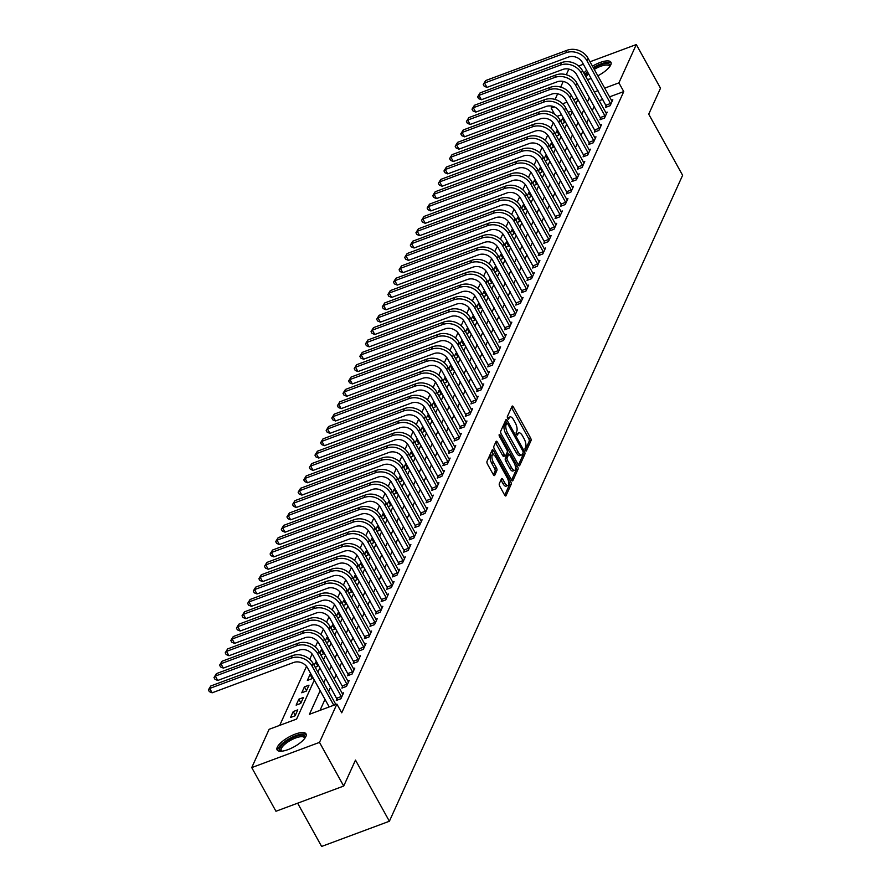 <?xml version="1.0" encoding="UTF-8"?>
<svg xmlns="http://www.w3.org/2000/svg" width="891" height="891" viewBox="0 0 891 891"><rect width="100%" height="100%" fill="white"/><g stroke="black" fill="none" stroke-linecap="round" stroke-linejoin="round"><path stroke-width="1.34" d="M525.389 450.367A1.459 0.568 69.6 0 0 526.202 451.046A1.459 0.568 69.6 0 0 526.358 450.891L531.036 440.577A2.083 0.802 69.6 0 0 530.535 437.893L513.428 407.031A2.083 0.802 69.6 0 0 512.258 406.051A2.083 0.802 69.6 0 0 512.035 406.285L507.358 416.598A1.459 0.568 69.6 0 0 507.714 418.48A1.459 0.568 69.6 0 0 508.527 419.16A1.459 0.568 69.6 0 0 508.683 418.993L509.284 417.667A6.66 2.584 69.6 0 1 510.008 416.91A6.66 2.584 69.6 0 1 513.739 420.04L515.165 422.612A6.66 2.584 69.6 0 1 516.802 431.211L516.19 432.536A1.459 0.568 69.6 0 0 516.546 434.418A1.459 0.568 69.6 0 0 517.359 435.109A1.459 0.568 69.6 0 0 517.526 434.942L518.128 433.605A6.66 2.584 69.6 0 1 518.852 432.859A6.66 2.584 69.6 0 1 522.583 435.989L524.008 438.561A6.66 2.584 69.6 0 1 525.634 447.148L525.033 448.485A1.459 0.568 69.6 0 0 525.389 450.367M277.279 747.204A16.528 5.535 151 0 1 291.981 735.476A16.528 5.535 151 0 1 306.025 733.872A16.528 5.535 151 0 1 305.847 736.579A16.528 5.535 151 0 1 291.145 748.306A16.528 5.535 151 0 1 277.112 749.91A16.528 5.535 151 0 1 277.279 747.204M583.828 73.095A16.528 5.535 151 0 1 586.701 70.255M592.448 66.179A16.528 5.535 151 0 1 610.936 62.236A16.528 5.535 151 0 1 610.758 64.932A16.528 5.535 151 0 1 597.794 75.824M499.305 483.646A2.083 0.802 69.6 0 0 499.806 486.33L504.607 494.995A2.083 0.802 69.6 0 0 505.776 495.975A2.083 0.802 69.6 0 0 505.999 495.73L511.2 484.292A2.083 0.802 69.6 0 0 510.688 481.597L493.581 450.735A2.083 0.802 69.6 0 0 492.411 449.766A2.083 0.802 69.6 0 0 492.188 450L486.987 461.449A2.083 0.802 69.6 0 0 487.5 464.133L493.302 474.591A2.083 0.802 69.6 0 0 494.46 475.571A2.083 0.802 69.6 0 0 494.694 475.337L496.911 470.437A2.083 0.802 69.6 0 0 496.41 467.753L493.525 462.563A5.569 2.161 69.6 0 1 492.768 454.755A5.569 2.161 69.6 0 1 495.886 457.373L507.146 477.687A5.569 2.161 69.6 0 1 507.915 485.495A5.569 2.161 69.6 0 1 504.796 482.877L502.914 479.492A2.083 0.802 69.6 0 0 501.744 478.512A2.083 0.802 69.6 0 0 501.522 478.745L499.305 483.646M590.009 61.769L636.297 44.55L660.509 88.22L648.726 114.159L682.617 175.304L389.378 821.246L355.487 760.101L343.703 786.051L319.501 742.381L251.741 767.597L269.138 729.295L296.603 719.07L314.3 680.089M636.297 44.55L618.911 82.852L604.644 88.164M320.159 690.648L309.422 714.304L336.887 704.079L341.732 712.811L623.756 91.584L618.911 82.852M336.887 704.079L319.501 742.381M518.306 464.812A2.083 0.802 69.6 0 0 519.475 465.793A2.083 0.802 69.6 0 0 519.698 465.559L524.899 454.109A2.083 0.802 69.6 0 0 524.387 451.425L507.28 420.563A2.083 0.802 69.6 0 0 506.11 419.583A2.083 0.802 69.6 0 0 505.888 419.817L500.686 431.266A2.083 0.802 69.6 0 0 501.199 433.95L518.306 464.812M518.05 469.201L512.848 480.65A2.083 0.802 69.6 0 1 512.626 480.884A2.083 0.802 69.6 0 1 511.456 479.904L494.349 449.042A2.083 0.802 69.6 0 1 493.837 446.358L496.064 441.457A2.083 0.802 69.6 0 1 496.287 441.223A2.083 0.802 69.6 0 1 497.456 442.203L504.395 454.722A2.083 0.802 69.6 0 0 505.565 455.702A2.083 0.802 69.6 0 0 505.787 455.468L507.257 452.216A2.083 0.802 69.6 0 0 506.756 449.532L499.528 436.501A1.459 0.568 69.6 0 1 499.328 434.452A1.459 0.568 69.6 0 1 500.141 435.142L517.537 466.516A2.083 0.802 69.6 0 1 518.05 469.201L516.212 469.88L511.579 480.104M591.29 78.542A16.528 5.535 151 0 1 587.358 79.477M623.756 91.584L609.477 96.896M602.839 99.369L599.153 100.739M594.23 106.33L592.237 110.729M588.628 118.681L586.623 123.092M583.015 131.033L581.01 135.443M577.401 143.395L575.408 147.795M571.799 155.747L569.795 160.157M566.186 168.098L564.192 172.509M560.584 180.461L558.579 184.86M554.97 192.812L552.966 197.223M549.357 205.164L547.364 209.574M543.755 217.527L541.75 221.937M538.142 229.878L536.137 234.288M532.54 242.229L530.535 246.64M526.926 254.592L524.922 259.003M521.313 266.944L519.319 271.354M515.711 279.306L513.706 283.706M510.098 291.658L508.093 296.068M504.484 304.009L502.491 308.42M498.882 316.372L496.877 320.771M493.269 328.723L491.275 333.134M487.667 341.075L485.662 345.485M482.053 353.437L480.049 357.837M476.44 365.789L474.446 370.199M470.838 378.14L468.833 382.551M465.225 390.503L463.22 394.902M459.611 402.855L457.618 407.265M454.009 415.206L452.004 419.616M448.396 427.569L446.402 431.968M442.794 439.92L440.789 444.331M437.18 452.272L435.176 456.682M431.567 464.634L429.573 469.045M425.965 476.986L423.96 481.396M420.352 489.337L418.347 493.748M414.738 501.7L412.745 506.11M409.136 514.051L407.131 518.462M403.523 526.414L401.529 530.813M397.921 538.765L395.916 543.176M392.307 551.117L390.303 555.527M386.694 563.48L384.7 567.879M381.092 575.831L379.087 580.241M375.479 588.183L373.474 592.593M369.865 600.545L367.872 604.944M364.263 612.897L362.258 617.307M358.65 625.248L356.656 629.659M353.048 637.611L351.043 642.01M347.434 649.962L345.43 654.373M341.821 662.314L339.827 666.724M336.219 674.676L334.214 679.076M330.606 687.028L328.601 691.438M324.992 699.379L320.014 710.361M606.27 105.784L605.546 107.399L610.123 105.695L612.808 99.759L611.371 100.304M600.668 118.135L599.933 119.75L604.51 118.046L607.205 112.121L605.757 112.656M595.054 130.498L594.319 132.113L598.897 130.409L601.592 124.473L600.144 125.007M589.452 142.85L588.717 144.465L593.295 142.76L595.99 136.835L594.542 137.37M583.839 155.212L583.104 156.816L587.681 155.112L590.377 149.187L588.929 149.721M578.226 167.564L577.502 169.179L582.079 167.475L584.763 161.538L583.327 162.084M572.623 179.915L571.888 181.53L576.466 179.826L579.161 173.901L577.713 174.436M567.01 192.278L566.275 193.882L570.853 192.178L573.548 186.252L572.1 186.787M561.397 204.629L560.673 206.244L565.25 204.54L567.935 198.604L566.498 199.15M555.795 216.981L555.06 218.596L559.637 216.892L562.332 210.967L560.885 211.501M550.181 229.343L549.446 230.947L554.035 229.243L556.719 223.318L555.271 223.853M544.579 241.695L543.844 243.31L548.422 241.606L551.117 235.669L549.669 236.215M538.966 254.046L538.231 255.661L542.808 253.957L545.504 248.032L544.056 248.567M533.353 266.409L532.629 268.013L537.206 266.32L539.89 260.384L538.454 260.918M527.75 278.76L527.015 280.375L531.593 278.671L534.288 272.735L532.84 273.281M522.137 291.112L521.402 292.727L525.98 291.023L528.675 285.098L527.227 285.632M516.524 303.475L515.8 305.09L520.377 303.385L523.073 297.449L521.625 297.984M510.922 315.826L510.187 317.441L514.764 315.737L517.459 309.801L516.012 310.346M505.308 328.178L504.573 329.793L509.162 328.088L511.846 322.163L510.398 322.698M499.706 340.54L498.971 342.155L503.549 340.451L506.244 334.515L504.796 335.049M494.093 352.892L493.358 354.507L497.935 352.803L500.631 346.866L499.183 347.412M488.48 365.243L487.756 366.858L492.333 365.154L495.017 359.229L493.581 359.764M482.877 377.606L482.142 379.221L486.72 377.517L489.415 371.58L487.967 372.115M477.264 389.957L476.529 391.572L481.107 389.868L483.802 383.943L482.354 384.478M471.651 402.32L470.927 403.924L475.504 402.22L478.2 396.295L476.752 396.829M466.049 414.671L465.314 416.286L469.891 414.582L472.586 408.646L471.139 409.192M460.435 427.023L459.7 428.638L464.289 426.934L466.973 421.009L465.525 421.543M454.833 439.386L454.098 440.989L458.676 439.285L461.371 433.36L459.923 433.895M449.22 451.737L448.485 453.352L453.062 451.648L455.758 445.712L454.31 446.257M443.607 464.088L442.883 465.703L447.46 463.999L450.144 458.074L448.708 458.609M438.004 476.451L437.269 478.055L441.847 476.351L444.542 470.426L443.094 470.96M432.391 488.803L431.656 490.418L436.234 488.714L438.929 482.777L437.481 483.323M426.778 501.154L426.054 502.769L430.631 501.065L433.327 495.14L431.879 495.674M421.176 513.517L420.441 515.121L425.018 513.428L427.713 507.491L426.266 508.026M415.562 525.868L414.838 527.483L419.416 525.779L422.1 519.843L420.652 520.389M409.96 538.22L409.225 539.835L413.803 538.131L416.498 532.205L415.05 532.74M404.347 550.582L403.612 552.197L408.189 550.493L410.885 544.557L409.437 545.092M398.734 562.934L398.01 564.549L402.587 562.845L405.271 556.908L403.835 557.454M393.131 575.285L392.396 576.9L396.974 575.196L399.669 569.271L398.221 569.806M387.518 587.648L386.783 589.263L391.361 587.559L394.056 581.623L392.608 582.157M381.916 599.999L381.181 601.614L385.758 599.91L388.454 593.985L387.006 594.52M376.303 612.362L375.568 613.966L380.145 612.262L382.84 606.337L381.393 606.871M370.689 624.714L369.965 626.328L374.543 624.624L377.227 618.688L375.79 619.234M365.087 637.065L364.352 638.68L368.93 636.976L371.625 631.051L370.177 631.585M359.474 649.428L358.739 651.031L363.316 649.327L366.012 643.402L364.564 643.937M353.861 661.779L353.137 663.394L357.714 661.69L360.398 655.754L358.962 656.299M348.258 674.131L347.523 675.746L352.101 674.042L354.796 668.116L353.348 668.651M342.645 686.493L341.91 688.097L346.488 686.393L349.183 680.468L347.735 681.002M337.043 698.845L336.308 700.46L340.885 698.756L343.581 692.819L342.133 693.365M553.311 122.713L550.894 128.037M547.698 135.064L545.281 140.399M542.096 147.427L539.679 152.751M536.482 159.779L534.065 165.102M530.88 172.141L528.463 177.465M525.267 184.493L522.85 189.816M519.653 196.844L517.237 202.168M514.051 209.207L511.634 214.531M508.438 221.558L506.021 226.882M502.825 233.91L500.408 239.234M497.223 246.272L494.806 251.596M491.609 258.624L489.192 263.948M486.007 270.975L483.59 276.299M480.394 283.338L477.977 288.662M474.78 295.689L472.364 301.013M469.178 308.041L466.761 313.365M463.565 320.404L461.148 325.727M457.952 332.755L455.535 338.079M452.35 345.107L449.933 350.43M446.736 357.469L444.319 362.793M441.134 369.821L438.717 375.144M435.521 382.172L433.104 387.507M429.908 394.535L427.491 399.859M424.305 406.886L421.889 412.21M418.692 419.249L416.275 424.573M413.079 431.6L410.662 436.924M407.477 443.952L405.06 449.276M401.863 456.315L399.446 461.638M396.261 468.666L393.844 473.99M390.648 481.017L388.231 486.341M385.035 493.38L382.618 498.704M379.432 505.732L377.016 511.055M373.819 518.083L371.402 523.407M368.206 530.446L365.789 535.769M362.604 542.797L360.187 548.121M356.99 555.149L354.573 560.472M351.388 567.511L348.971 572.835M345.775 579.863L343.358 585.187M340.162 592.214L337.745 597.538M334.559 604.577L332.143 609.901M328.946 616.928L326.529 622.252M323.344 629.291L320.916 634.615M317.731 641.643L315.314 646.966M312.117 653.994L309.7 659.318M306.515 666.357L279.729 725.352M571.855 110.896L568.168 112.266M561.519 114.739L557.209 116.342M563.413 118.147L562.455 118.503L560.974 121.766M561.998 123.604L564.337 122.724L565.061 121.131M557.799 130.498L556.842 130.854L555.36 134.118M556.385 135.955L558.735 135.087L559.459 133.483M552.197 142.85L551.239 143.217L549.758 146.469M550.772 148.307L553.122 147.438L553.846 145.834M546.584 155.212L545.626 155.569L544.145 158.832M545.169 160.67L547.508 159.79L548.243 158.197M540.971 167.564L540.013 167.92L538.532 171.183M539.556 173.021L541.906 172.152L542.63 170.549M535.368 179.926L534.411 180.283L532.929 183.535M533.943 185.373L536.293 184.504L537.017 182.9M529.755 192.278L528.797 192.634L527.316 195.897M528.341 197.735L530.68 196.855L531.415 195.263M524.153 204.629L523.195 204.986L521.714 208.249M522.727 210.087L525.077 209.218L525.801 207.614M518.54 216.992L517.582 217.348L516.101 220.6M517.125 222.449L519.464 221.569L520.188 219.966M512.926 229.343L511.969 229.7L510.487 232.963M511.512 234.801L513.862 233.932L514.586 232.328M507.324 241.695L506.366 242.051L504.885 245.315M505.899 247.152L508.249 246.284L508.973 244.68M501.711 254.058L500.753 254.414L499.272 257.666M500.296 259.515L502.635 258.635L503.37 257.042M496.098 266.409L495.14 266.765L493.659 270.029M494.683 271.866L497.033 270.998L497.757 269.394M490.495 278.76L489.538 279.117L488.056 282.38M489.07 284.218L491.42 283.349L492.144 281.745M484.882 291.123L483.924 291.48L482.443 294.732M483.468 296.58L485.807 295.701L486.542 294.108M479.28 303.475L478.322 303.831L476.841 307.094M477.854 308.932L480.204 308.063L480.928 306.459M473.667 315.826L472.709 316.182L471.228 319.446M472.252 321.283L474.591 320.415L475.315 318.811M468.053 328.189L467.096 328.545L465.614 331.808M466.639 333.646L468.989 332.766L469.713 331.174M462.451 340.54L461.493 340.897L460.012 344.16M461.026 345.998L463.376 345.129L464.1 343.525M456.838 352.892L455.88 353.248L454.399 356.511M455.424 358.349L457.762 357.48L458.497 355.877M451.225 365.254L450.267 365.611L448.797 368.874M449.81 370.712L452.16 369.832L452.884 368.239M445.623 377.606L444.665 377.962L443.183 381.225M444.197 383.063L446.547 382.194L447.271 380.591M440.009 389.957L439.051 390.325L437.57 393.577M438.595 395.415L440.934 394.546L441.669 392.942M434.407 402.32L433.449 402.676L431.968 405.94M432.981 407.777L435.331 406.897L436.055 405.305M428.794 414.671L427.836 415.028L426.355 418.291M427.379 420.129L429.718 419.26L430.442 417.656M423.18 427.034L422.223 427.39L420.741 430.643M421.766 432.491L424.116 431.612L424.84 430.008M417.578 439.386L416.62 439.742L415.139 443.005M416.153 444.843L418.503 443.963L419.227 442.37M411.965 451.737L411.007 452.093L409.526 455.357M410.551 457.194L412.889 456.326L413.624 454.722M406.363 464.1L405.394 464.456L403.924 467.708M404.937 469.557L407.287 468.677L408.011 467.073M400.75 476.451L399.792 476.808L398.31 480.071M399.324 481.908L401.674 481.04L402.398 479.436M395.136 488.803L394.178 489.159L392.697 492.422M393.722 494.26L396.072 493.391L396.796 491.787M389.534 501.165L388.576 501.522L387.095 504.774M388.108 506.623L390.458 505.743L391.182 504.15M383.921 513.517L382.963 513.873L381.482 517.136M382.506 518.974L384.845 518.105L385.58 516.502M378.307 525.868L377.35 526.225L375.868 529.488M376.893 531.326L379.243 530.457L379.967 528.853M372.705 538.231L371.747 538.587L370.266 541.839M371.28 543.688L373.63 542.808L374.354 541.216M367.092 550.582L366.134 550.939L364.653 554.202M365.678 556.04L368.016 555.171L368.751 553.567M361.49 562.934L360.521 563.29L359.051 566.553M360.064 568.391L362.414 567.522L363.138 565.919M355.877 575.296L354.919 575.653L353.437 578.916M354.451 580.754L356.801 579.874L357.525 578.281M350.263 587.648L349.305 588.004L347.824 591.268M348.849 593.105L351.199 592.237L351.923 590.633M344.661 599.999L343.703 600.356L342.222 603.619M343.235 605.457L345.585 604.588L346.309 602.984M339.048 612.362L338.09 612.718L336.609 615.982M337.633 617.819L339.972 616.94L340.707 615.347M333.434 624.714L332.477 625.07L330.995 628.333M332.02 630.171L334.37 629.302L335.094 627.698M327.832 637.076L326.874 637.433L325.393 640.685M326.407 642.522L328.757 641.654L329.481 640.05M322.219 649.428L321.261 649.784L319.78 653.047M320.805 654.885L323.143 654.005L323.879 652.412M316.617 661.779L315.648 662.136L314.178 665.399M315.191 667.236L317.541 666.368L318.265 664.764M311.004 674.142L310.046 674.498L307.35 680.423L311.928 678.719L312.652 677.115M304.432 686.85L301.737 692.775L306.326 691.071L309.01 685.146L304.432 686.85L306.526 690.625M298.83 699.201L296.135 705.137L300.712 703.433L303.408 697.497L298.83 699.201L300.913 702.977M293.217 711.564L290.522 717.489L295.099 715.785L297.794 709.86L293.217 711.564L295.311 715.328M297.639 803.192L321.618 846.45L389.378 821.246M566.286 74.733L568.547 69.754L569.75 69.309M578.638 66.001L583.371 64.241M343.703 786.051L275.954 811.255L251.741 767.597M554.547 114.171L551.161 108.056L552.03 106.152M555.071 99.447L557.632 93.789M560.673 87.095L563.246 81.437M577.335 98.322L573.659 99.692M567.01 102.164L562.622 103.802M554.325 106.887L551.161 108.056M317.909 672.137L319.914 667.727M323.522 659.785L325.516 655.375M329.124 647.423L331.129 643.024M334.738 635.071L336.731 630.661M340.34 622.72L342.344 618.309M345.953 610.357L347.958 605.947M351.566 598.006L353.56 593.595M357.168 585.654L359.173 581.244M362.782 573.292L364.787 568.881M368.395 560.94L370.389 556.53M373.997 548.578L376.002 544.178M379.611 536.226L381.604 531.816M385.213 523.875L387.217 519.464M390.826 511.512L392.831 507.113M396.439 499.16L398.433 494.75M402.041 486.809L404.046 482.399M407.655 474.446L409.66 470.047M413.257 462.095L415.262 457.684M418.87 449.743L420.875 445.333M424.484 437.381L426.477 432.981M430.086 425.029L432.09 420.619M435.699 412.678L437.704 408.267M441.312 400.315L443.306 395.916M446.914 387.964L448.919 383.553M452.528 375.612L454.533 371.202M458.13 363.25L460.135 358.839M463.743 350.898L465.748 346.488M469.357 338.547L471.35 334.136M474.959 326.184L476.963 321.774M480.572 313.832L482.577 309.422M486.185 301.47L488.179 297.071M491.787 289.118L493.792 284.708M497.401 276.767L499.394 272.356M503.003 264.404L505.008 260.005M508.616 252.053L510.621 247.642M514.23 239.701L516.223 235.291M519.832 227.339L521.836 222.939M525.445 214.987L527.45 210.577M531.058 202.636L533.052 198.225M536.66 190.273L538.665 185.874M542.274 177.922L544.267 173.511M547.876 165.57L549.881 161.16M553.489 153.207L555.494 148.808M559.102 140.856L561.096 136.446M564.705 128.504L566.709 124.094M570.318 116.142L572.323 111.731M575.931 103.79L577.925 99.38M589.397 97.587L587.392 101.997M583.783 109.949L581.778 114.36M578.17 122.301L576.176 126.711M572.568 134.664L570.563 139.063M566.954 147.015L564.961 151.425M561.352 159.366L559.348 163.777M555.739 171.729L553.734 176.128M550.126 184.081L548.132 188.491M544.524 196.432L542.519 200.843M538.91 208.795L536.905 213.194M533.297 221.146L531.303 225.557M527.695 233.498L525.69 237.908M522.081 245.86L520.088 250.26M516.479 258.212L514.475 262.622M510.866 270.563L508.861 274.974M505.253 282.926L503.259 287.325M499.651 295.277L497.646 299.688M494.037 307.629L492.032 312.039M488.424 319.992L486.43 324.391M482.822 332.343L480.817 336.753M477.208 344.694L475.215 349.105M471.606 357.057L469.602 361.468M465.993 369.409L463.988 373.819M460.38 381.771L458.386 386.171M454.778 394.123L452.773 398.533M449.164 406.474L447.159 410.885M443.562 418.837L441.557 423.236M437.949 431.188L435.944 435.599M432.335 443.54L430.342 447.95M426.733 455.902L424.729 460.302M421.12 468.254L419.115 472.664M415.507 480.605L413.513 485.016M409.905 492.968L407.9 497.367M404.291 505.32L402.286 509.73M398.689 517.671L396.684 522.081M393.076 530.034L391.071 534.433M387.462 542.385L385.469 546.796M381.86 554.737L379.856 559.147M376.247 567.099L374.242 571.51M370.634 579.451L368.64 583.861M365.032 591.802L363.027 596.213M359.418 604.165L357.425 608.575M353.816 616.516L351.811 620.927M348.203 628.879L346.198 633.278M342.59 641.23L340.596 645.641M336.987 653.582L334.983 657.992M331.374 665.945L329.369 670.344M325.761 678.296L323.767 682.706M597.995 90.637L594.308 92.007M562.455 118.503L564.549 122.279M556.842 130.854L558.935 134.63M551.239 143.217L553.322 146.982M545.626 155.569L547.72 159.344M540.013 167.92L542.107 171.696M534.411 180.283L536.505 184.047M528.797 192.634L530.891 196.41M523.195 204.986L525.278 208.761M517.582 217.348L519.676 221.113M511.969 229.7L514.062 233.475M506.366 242.051L508.449 245.827M500.753 254.414L502.847 258.178M495.14 266.765L497.234 270.541M489.538 279.117L491.632 282.892M483.924 291.48L486.018 295.255M478.322 303.831L480.405 307.607M472.709 316.182L474.803 319.958M467.096 328.545L469.189 332.321M461.493 340.897L463.576 344.672M455.88 353.248L457.974 357.024M450.267 365.611L452.361 369.386M444.665 377.962L446.759 381.738M439.051 390.325L441.145 394.089M433.449 402.676L435.532 406.452M427.836 415.028L429.93 418.803M422.223 427.39L424.316 431.155M416.62 439.742L418.703 443.518M411.007 452.093L413.101 455.869M405.394 464.456L407.488 468.22M399.792 476.808L401.886 480.583M394.178 489.159L396.272 492.935M388.576 501.522L390.659 505.286M382.963 513.873L385.057 517.649M377.35 526.225L379.443 530M371.747 538.587L373.841 542.363M366.134 550.939L368.228 554.714M360.521 563.29L362.615 567.066M354.919 575.653L357.013 579.428M349.305 588.004L351.399 591.78M343.703 600.356L345.786 604.131M338.09 612.718L340.184 616.494M332.477 625.07L334.57 628.846M326.874 637.433L328.968 641.197M321.261 649.784L323.355 653.56M315.648 662.136L317.742 665.911M310.046 674.498L312.14 678.263M518.852 432.859L517.014 433.538A6.66 2.584 69.6 0 0 516.39 434.106M510.008 416.91L508.182 417.589A6.66 2.584 69.6 0 0 507.558 418.157M525.222 450.033L529.209 441.257A2.083 0.802 69.6 0 0 528.697 438.572L511.59 407.71A2.083 0.802 69.6 0 0 511.479 407.51M506.556 423.247L505.453 421.243A2.083 0.802 69.6 0 0 505.331 421.053M518.428 465.013L523.062 454.8A2.083 0.802 69.6 0 0 522.961 453.051M523.084 452.784A1.459 0.568 69.6 0 0 522.727 450.902L507.703 423.815A1.459 0.568 69.6 0 0 506.89 423.125A1.459 0.568 69.6 0 0 506.734 423.292L506.099 424.695A6.66 2.584 69.6 0 0 507.725 433.293L517.994 451.804A6.66 2.584 69.6 0 0 521.725 454.945A6.66 2.584 69.6 0 0 522.438 454.187L523.084 452.784M505.286 423.826A1.459 0.568 69.6 0 0 505.063 423.804A1.459 0.568 69.6 0 0 504.907 423.971L506.734 423.292M521.725 454.945L519.887 455.624A6.66 2.584 69.6 0 1 516.156 452.483L505.899 433.973A6.66 2.584 69.6 0 1 504.261 425.375L504.907 423.971M503.95 456.147A2.083 0.802 69.6 0 1 503.727 456.381A2.083 0.802 69.6 0 1 502.569 455.401L495.63 442.883A2.083 0.802 69.6 0 0 495.507 442.682M507.313 452.06L508.638 454.443M515.443 466.717L517.537 466.516M511.59 467.708A5.569 2.161 69.6 0 0 514.708 470.325A5.569 2.161 69.6 0 0 513.951 462.518L509.986 455.357A2.083 0.802 69.6 0 0 508.817 454.377A2.083 0.802 69.6 0 0 508.594 454.61L507.113 457.863A2.083 0.802 69.6 0 0 507.625 460.547L511.59 467.708L509.763 468.388A5.569 2.161 69.6 0 0 512.882 471.005L514.708 470.325M507.313 455.089A2.083 0.802 69.6 0 0 506.99 455.056A2.083 0.802 69.6 0 0 506.756 455.29L508.594 454.61M509.763 468.388L505.798 461.226A2.083 0.802 69.6 0 1 505.286 458.542L506.756 455.29M516.212 469.88A2.083 0.802 69.6 0 0 515.711 467.196M507.915 485.495L506.077 486.185A5.569 2.161 69.6 0 1 502.958 483.557L501.087 480.171A2.083 0.802 69.6 0 0 500.965 479.971M492.768 454.755L490.941 455.435A5.569 2.161 69.6 0 0 491.698 463.242L493.525 462.563M493.414 474.78L495.084 471.116A2.083 0.802 69.6 0 0 494.572 468.432L491.698 463.242M493.647 454.833L491.754 451.425A2.083 0.802 69.6 0 0 491.632 451.225M504.729 495.184L509.362 484.971A2.083 0.802 69.6 0 0 508.861 482.287L508.638 481.886M612.084 101.374L588.06 58.26L586.946 60.733L610.847 104.08M606.704 106.965L582.369 62.437A10.603 9.099 -155.6 0 0 568.369 57.113L486.965 87.396L484.192 86.227L483.234 84.478L485.673 80.558L567.066 50.275A15.893 13.655 24.4 0 1 588.06 58.26M485.673 80.558L484.548 83.03L565.941 52.747A15.893 13.655 24.4 0 1 586.946 60.733M483.234 84.478L484.548 83.03L486.965 87.396M606.047 105.16L610.625 103.456M606.47 113.736L582.458 70.623L581.333 73.084L605.245 116.443M601.102 119.316L576.755 74.788A10.603 9.099 -155.6 0 0 562.756 69.465L481.363 99.747L478.59 98.589L477.621 96.841L480.06 92.909L561.464 62.626A15.893 13.655 24.4 0 1 582.458 70.623M480.06 92.909L478.935 95.382L560.339 65.099A15.893 13.655 24.4 0 1 581.333 73.084M477.621 96.841L478.935 95.382L481.363 99.747M600.434 117.512L605.011 115.808M600.868 126.088L576.845 82.974L575.72 85.447L599.632 128.794M595.489 131.679L571.142 87.151A10.603 9.099 -155.6 0 0 557.153 81.816L475.749 112.11L472.976 110.941L472.007 109.192L474.446 105.272L555.85 74.978A15.893 13.655 24.4 0 1 576.845 82.974M474.446 105.272L473.333 107.744L554.725 77.45A15.893 13.655 24.4 0 1 575.72 85.447M472.007 109.192L473.333 107.744L475.749 112.11M594.82 129.863L599.398 128.159M595.255 138.439L571.231 95.326L570.117 97.798L594.03 141.146M589.875 144.03L565.54 99.502A10.603 9.099 -155.6 0 0 551.54 94.179L470.136 124.462L467.374 123.292L466.405 121.544L468.844 117.623L550.237 87.34A15.893 13.655 24.4 0 1 571.231 95.326M468.844 117.623L467.719 120.096L549.123 89.813A15.893 13.655 24.4 0 1 570.117 97.798M466.405 121.544L467.719 120.096L470.136 124.462M589.218 142.226L593.796 140.522M589.642 150.802L565.629 107.688L564.504 110.15L588.416 153.508M584.273 156.382L559.927 111.854A10.603 9.099 -155.6 0 0 545.927 106.53L464.534 136.813L461.761 135.655L460.792 133.906L463.231 129.975L544.635 99.692A15.893 13.655 24.4 0 1 565.629 107.688M463.231 129.975L462.106 132.447L543.51 102.164A15.893 13.655 24.4 0 1 564.504 110.15M460.792 133.906L462.106 132.447L464.534 136.813M583.605 154.577L588.183 152.873M585.22 75.612A14.312 4.789 151 0 1 587.904 72.438M593.595 68.228A14.312 4.789 151 0 1 606.058 63.573A14.312 4.789 151 0 1 609.823 66.524M609.522 66.925A13.242 4.433 -29 0 0 609.321 66.101A13.242 4.433 -29 0 0 605.891 65.043A13.242 4.433 -29 0 0 594.252 69.42M588.617 73.708A13.242 4.433 -29 0 0 586.111 77.227M611.181 63.15A16.428 5.502 -29 0 0 607.361 62.37A16.428 5.502 -29 0 0 593.25 67.605M587.492 71.692A16.428 5.502 -29 0 0 584.63 74.543M281.333 751.224A14.312 4.789 151 0 1 279.986 747.883A14.312 4.789 151 0 1 294.865 736.812A14.312 4.789 151 0 1 304.911 738.16M304.611 738.561A13.242 4.433 -29 0 0 304.41 737.737A13.242 4.433 -29 0 0 293.161 739.018A13.242 4.433 -29 0 0 281.378 748.418A13.242 4.433 -29 0 0 281.244 750.578A13.242 4.433 -29 0 0 281.834 751.191M306.27 734.797A16.428 5.502 -29 0 0 291.858 737.336A16.428 5.502 -29 0 0 278.148 748.574A16.428 5.502 -29 0 0 277.758 750.601M584.039 163.153L560.016 120.04L558.902 122.513L582.803 165.86M578.66 168.744L554.313 124.217A10.603 9.099 -155.6 0 0 540.325 118.882L458.921 149.176L456.147 148.006L455.178 146.258L457.629 142.337L539.022 112.043A15.893 13.655 24.4 0 1 560.016 120.04M457.629 142.337L456.504 144.81L537.897 114.516A15.893 13.655 24.4 0 1 558.902 122.513M455.178 146.258L456.504 144.81L458.921 149.176M578.003 166.929L582.58 165.225M578.426 175.505L554.414 132.391L553.289 134.864L577.201 178.211M573.047 181.096L548.711 136.568A10.603 9.099 -155.6 0 0 534.711 131.244L453.307 161.527L450.545 160.358L449.576 158.62L452.015 154.689L533.408 124.406A15.893 13.655 24.4 0 1 554.414 132.391M452.015 154.689L450.891 157.161L532.295 126.878A15.893 13.655 24.4 0 1 553.289 134.864M449.576 158.62L450.891 157.161L453.307 161.527M572.39 179.291L576.967 177.587M572.813 187.867L548.8 144.754L547.675 147.215L571.588 190.574M567.444 193.447L543.098 148.92A10.603 9.099 -155.6 0 0 529.098 143.596L447.705 173.879L444.932 172.72L443.963 170.972L446.402 167.04L527.806 136.757A15.893 13.655 24.4 0 1 548.8 144.754M446.402 167.04L445.288 169.513L526.681 139.23A15.893 13.655 24.4 0 1 547.675 147.215M443.963 170.972L445.288 169.513L447.705 173.879M566.776 191.643L571.354 189.939M567.211 200.219L543.187 157.106L542.073 159.578L565.974 202.925M561.831 205.81L537.496 161.282A10.603 9.099 -155.6 0 0 523.496 155.947L442.092 186.241L439.33 185.072L438.361 183.323L440.8 179.403L522.193 149.12A15.893 13.655 24.4 0 1 543.187 157.106M440.8 179.403L439.675 181.875L521.068 151.581A15.893 13.655 24.4 0 1 542.073 159.578M438.361 183.323L439.675 181.875L442.092 186.241M561.174 203.994L565.752 202.29M561.597 212.57L537.585 169.457L536.46 171.93L560.372 215.277M556.229 218.161L531.882 173.634A10.603 9.099 -155.6 0 0 517.883 168.31L436.49 198.593L433.717 197.423L432.748 195.686L435.187 191.754L516.591 161.471A15.893 13.655 24.4 0 1 537.585 169.457M435.187 191.754L434.062 194.227L515.466 163.944A15.893 13.655 24.4 0 1 536.46 171.93M432.748 195.686L434.062 194.227L436.49 198.593M555.561 216.357L560.138 214.653M555.995 224.933L531.972 181.82L530.847 184.292L554.759 227.639M550.616 230.524L526.269 185.985A10.603 9.099 -155.6 0 0 512.28 180.661L430.876 210.944L428.103 209.786L427.134 208.037L429.573 204.106L510.977 173.823A15.893 13.655 24.4 0 1 531.972 181.82M429.573 204.106L428.46 206.578L509.852 176.295A15.893 13.655 24.4 0 1 530.847 184.292M427.134 208.037L428.46 206.578L430.876 210.944M549.947 228.709L554.525 227.005M550.382 237.284L526.358 194.171L525.245 196.644L549.157 239.991M545.002 242.875L520.667 198.348A10.603 9.099 -155.6 0 0 506.667 193.024L425.263 223.307L422.501 222.137L421.532 220.389L423.971 216.468L505.364 186.186A15.893 13.655 24.4 0 1 526.358 194.171M423.971 216.468L422.846 218.941L504.25 188.647A15.893 13.655 24.4 0 1 525.245 196.644M421.532 220.389L422.846 218.941L425.263 223.307M544.345 241.06L548.923 239.356M544.769 249.636L520.756 206.523L519.631 208.995L543.543 252.342M539.4 255.227L515.054 210.699A10.603 9.099 -155.6 0 0 501.054 205.376L419.661 235.658L416.888 234.489L415.919 232.751L418.358 228.82L499.762 198.537A15.893 13.655 24.4 0 1 520.756 206.523M418.358 228.82L417.233 231.292L498.637 201.01A15.893 13.655 24.4 0 1 519.631 208.995M415.919 232.751L417.233 231.292L419.661 235.658M538.732 253.423L543.31 251.719M539.166 261.999L515.143 218.885L514.029 221.358L537.93 264.705M533.787 267.59L509.44 223.062A10.603 9.099 -155.6 0 0 495.452 217.727L414.048 248.01L411.274 246.852L410.305 245.103L412.756 241.183L494.149 210.889A15.893 13.655 24.4 0 1 515.143 218.885M412.756 241.183L411.631 243.644L493.024 213.361A15.893 13.655 24.4 0 1 514.029 221.358M410.305 245.103L411.631 243.644L414.048 248.01M533.13 265.774L537.707 264.07M533.553 274.35L509.541 231.237L508.416 233.709L532.328 277.056M528.185 279.941L503.838 235.413A10.603 9.099 -155.6 0 0 489.838 230.09L408.446 260.372L405.672 259.203L404.703 257.454L407.142 253.534L488.535 223.251A15.893 13.655 24.4 0 1 509.541 231.237M407.142 253.534L406.018 256.007L487.422 225.713A15.893 13.655 24.4 0 1 508.416 233.709M404.703 257.454L406.018 256.007L408.446 260.372M527.517 278.126L532.094 276.422M527.94 286.713L503.927 243.588L502.802 246.061L526.715 289.408M522.572 292.293L498.225 247.765A10.603 9.099 -155.6 0 0 484.225 242.441L402.832 272.724L400.059 271.566L399.09 269.817L401.529 265.886L482.933 235.603A15.893 13.655 24.4 0 1 503.927 243.588M401.529 265.886L400.415 268.358L481.808 238.075A15.893 13.655 24.4 0 1 502.802 246.061M399.09 269.817L400.415 268.358L402.832 272.724M521.903 290.488L526.481 288.784M522.338 299.064L498.314 255.951L497.2 258.423L521.112 301.771M516.958 304.655L492.623 260.127A10.603 9.099 -155.6 0 0 478.623 254.793L397.219 285.087L394.457 283.917L393.488 282.169L395.927 278.248L477.32 247.954A15.893 13.655 24.4 0 1 498.314 255.951M395.927 278.248L394.802 280.71L476.195 250.427A15.893 13.655 24.4 0 1 497.2 258.423M393.488 282.169L394.802 280.71L397.219 285.087M516.301 302.84L520.879 301.136M516.724 311.416L492.712 268.302L491.587 270.775L515.499 314.122M511.356 317.007L487.009 272.479A10.603 9.099 -155.6 0 0 473.01 267.155L391.617 297.438L388.844 296.269L387.875 294.52L390.314 290.6L471.718 260.317A15.893 13.655 24.4 0 1 492.712 268.302M390.314 290.6L389.189 293.072L470.593 262.789A15.893 13.655 24.4 0 1 491.587 270.775M387.875 294.52L389.189 293.072L391.617 297.438M510.688 315.191L515.265 313.498M511.122 323.778L487.099 280.654L485.974 283.126L509.886 326.485M505.743 329.358L481.396 284.83A10.603 9.099 -155.6 0 0 467.407 279.507L386.003 309.79L383.23 308.631L382.261 306.883L384.7 302.951L466.104 272.668A15.893 13.655 24.4 0 1 487.099 280.654M384.7 302.951L383.587 305.424L464.979 275.141A15.893 13.655 24.4 0 1 485.974 283.126M382.261 306.883L383.587 305.424L386.003 309.79M505.074 327.554L509.652 325.85M505.509 336.13L481.496 293.016L480.372 295.489L504.284 338.836M500.129 341.721L475.794 297.193A10.603 9.099 -155.6 0 0 461.794 291.858L380.39 322.152L377.628 320.983L376.659 319.234L379.098 315.314L460.491 285.02A15.893 13.655 24.4 0 1 481.496 293.016M379.098 315.314L377.973 317.775L459.377 287.492A15.893 13.655 24.4 0 1 480.372 295.489M376.659 319.234L377.973 317.775L380.39 322.152M499.472 339.905L504.05 338.201M499.896 348.481L475.883 305.368L474.758 307.84L498.67 351.188M494.527 354.072L470.181 309.545A10.603 9.099 -155.6 0 0 456.181 304.221L374.788 334.504L372.015 333.334L371.046 331.586L373.485 327.665L454.889 297.382A15.893 13.655 24.4 0 1 475.883 305.368M373.485 327.665L372.36 330.138L453.764 299.855A15.893 13.655 24.4 0 1 474.758 307.84M371.046 331.586L372.36 330.138L374.788 334.504M493.859 352.268L498.437 350.564M494.293 360.844L470.27 317.731L469.156 320.192L493.057 363.55M488.914 366.424L464.567 321.896A10.603 9.099 -155.6 0 0 450.579 316.572L369.175 346.855L366.401 345.697L365.433 343.948L367.883 340.017L449.276 309.734A15.893 13.655 24.4 0 1 470.27 317.731M367.883 340.017L366.758 342.489L448.151 312.206A15.893 13.655 24.4 0 1 469.156 320.192M365.433 343.948L366.758 342.489L369.175 346.855M488.257 364.619L492.834 362.915M488.68 373.195L464.668 330.082L463.543 332.555L487.455 375.902M483.312 378.786L458.965 334.259A10.603 9.099 -155.6 0 0 444.965 328.924L363.573 359.218L360.799 358.048L359.83 356.3L362.269 352.379L443.662 322.085A15.893 13.655 24.4 0 1 464.668 330.082M362.269 352.379L361.145 354.852L442.549 324.558A15.893 13.655 24.4 0 1 463.543 332.555M359.83 356.3L361.145 354.852L363.573 359.218M482.644 376.971L487.221 375.267M483.067 385.547L459.054 342.434L457.929 344.906L481.842 388.253M477.699 391.138L453.352 346.61A10.603 9.099 -155.6 0 0 439.352 341.286L357.959 371.569L355.186 370.4L354.217 368.651L356.656 364.731L438.06 334.448A15.893 13.655 24.4 0 1 459.054 342.434M356.656 364.731L355.542 367.203L436.935 336.921A15.893 13.655 24.4 0 1 457.929 344.906M354.217 368.651L355.542 367.203L357.959 371.569M477.03 389.334L481.608 387.63M477.465 397.909L453.441 354.796L452.327 357.258L476.24 400.616M472.085 403.489L447.75 358.962A10.603 9.099 -155.6 0 0 433.75 353.638L352.346 383.921L349.584 382.762L348.615 381.014L351.054 377.082L432.447 346.799A15.893 13.655 24.4 0 1 453.441 354.796M351.054 377.082L349.929 379.555L431.333 349.272A15.893 13.655 24.4 0 1 452.327 357.258M348.615 381.014L349.929 379.555L352.346 383.921M471.428 401.685L476.006 399.981M471.851 410.261L447.839 367.148L446.714 369.62L470.626 412.967M466.483 415.852L442.136 371.324A10.603 9.099 -155.6 0 0 428.137 365.989L346.744 396.283L343.971 395.114L343.002 393.365L345.441 389.445L426.845 359.151A15.893 13.655 24.4 0 1 447.839 367.148M345.441 389.445L344.316 391.917L425.72 361.623A15.893 13.655 24.4 0 1 446.714 369.62M343.002 393.365L344.316 391.917L346.744 396.283M465.815 414.037L470.392 412.333M466.249 422.612L442.226 379.499L441.101 381.972L465.013 425.319M460.87 428.203L436.523 383.676A10.603 9.099 -155.6 0 0 422.534 378.352L341.13 408.635L338.357 407.465L337.388 405.728L339.827 401.796L421.231 371.514A15.893 13.655 24.4 0 1 442.226 379.499M339.827 401.796L338.714 404.269L420.106 373.986A15.893 13.655 24.4 0 1 441.101 381.972M337.388 405.728L338.714 404.269L341.13 408.635M460.202 426.399L464.79 424.695M460.636 434.975L436.623 391.862L435.499 394.323L459.411 437.681M455.256 440.555L430.921 396.027A10.603 9.099 -155.6 0 0 416.921 390.704L335.517 420.986L332.755 419.828L331.786 418.079L334.225 414.148L415.618 383.865A15.893 13.655 24.4 0 1 436.623 391.862M334.225 414.148L333.1 416.62L414.504 386.338A15.893 13.655 24.4 0 1 435.499 394.323M331.786 418.079L333.1 416.62L335.517 420.986M454.599 438.751L459.177 437.047M455.023 447.327L431.01 404.213L429.885 406.686L453.797 450.033M449.654 452.918L425.308 408.39A10.603 9.099 -155.6 0 0 411.308 403.055L329.915 433.349L327.142 432.18L326.173 430.431L328.612 426.511L410.016 396.228A15.893 13.655 24.4 0 1 431.01 404.213M328.612 426.511L327.487 428.983L408.891 398.689A15.893 13.655 24.4 0 1 429.885 406.686M326.173 430.431L327.487 428.983L329.915 433.349M448.986 451.102L453.564 449.398M449.42 459.678L425.397 416.565L424.283 419.037L448.184 462.384M444.041 465.269L419.706 420.741A10.603 9.099 -155.6 0 0 405.706 415.418L324.302 445.7L321.528 444.531L320.571 442.794L323.01 438.862L404.403 408.579A15.893 13.655 24.4 0 1 425.397 416.565M323.01 438.862L321.885 441.335L403.278 411.052A15.893 13.655 24.4 0 1 424.283 419.037M320.571 442.794L321.885 441.335L324.302 445.7M443.384 463.465L447.961 461.761M443.807 472.041L419.795 428.927L418.67 431.4L442.582 474.747M438.439 477.632L414.092 433.093A10.603 9.099 -155.6 0 0 400.092 427.769L318.7 458.052L315.926 456.894L314.957 455.145L317.396 451.214L398.789 420.931A15.893 13.655 24.4 0 1 419.795 428.927M317.396 451.214L316.272 453.686L397.676 423.403A15.893 13.655 24.4 0 1 418.67 431.4M314.957 455.145L316.272 453.686L318.7 458.052M437.771 475.816L442.348 474.112M438.194 484.392L414.181 441.279L413.056 443.751L436.969 487.099M432.826 489.983L408.479 445.455A10.603 9.099 -155.6 0 0 394.479 440.132L313.086 470.415L310.313 469.245L309.344 467.497L311.783 463.576L393.187 433.293A15.893 13.655 24.4 0 1 414.181 441.279M311.783 463.576L310.669 466.049L392.062 435.755A15.893 13.655 24.4 0 1 413.056 443.751M309.344 467.497L310.669 466.049L313.086 470.415M432.157 488.168L436.735 486.464M432.592 496.744L408.568 453.63L407.454 456.103L431.367 499.45M427.212 502.335L402.877 457.807A10.603 9.099 -155.6 0 0 388.877 452.483L307.473 482.766L304.711 481.597L303.742 479.859L306.181 475.928L387.574 445.645A15.893 13.655 24.4 0 1 408.568 453.63M306.181 475.928L305.056 478.4L386.46 448.117A15.893 13.655 24.4 0 1 407.454 456.103M303.742 479.859L305.056 478.4L307.473 482.766M426.555 500.53L431.133 498.826M426.978 509.106L402.966 465.993L401.841 468.466L425.753 511.813M421.61 514.697L397.263 470.17A10.603 9.099 -155.6 0 0 383.264 464.835L301.871 495.118L299.098 493.959L298.129 492.211L300.568 488.29L381.972 457.996A15.893 13.655 24.4 0 1 402.966 465.993M300.568 488.29L299.443 490.752L380.847 460.469A15.893 13.655 24.4 0 1 401.841 468.466M298.129 492.211L299.443 490.752L301.871 495.118M420.942 512.882L425.519 511.178M421.376 521.458L397.353 478.344L396.228 480.817L420.14 524.164M415.997 527.049L391.65 482.521A10.603 9.099 -155.6 0 0 377.661 477.197L296.257 507.48L293.484 506.311L292.515 504.562L294.954 500.642L376.358 470.359A15.893 13.655 24.4 0 1 397.353 478.344M294.954 500.642L293.841 503.114L375.234 472.831A15.893 13.655 24.4 0 1 396.228 480.817M292.515 504.562L293.841 503.114L296.257 507.48M415.329 525.233L419.917 523.529M415.763 533.82L391.75 490.696L390.626 493.168L414.538 536.516M410.383 539.4L386.048 494.873A10.603 9.099 -155.6 0 0 372.048 489.549L290.644 519.832L287.882 518.673L286.913 516.925L289.352 512.993L370.745 482.71A15.893 13.655 24.4 0 1 391.75 490.696M289.352 512.993L288.227 515.466L369.631 485.183A15.893 13.655 24.4 0 1 390.626 493.168M286.913 516.925L288.227 515.466L290.644 519.832M409.726 537.596L414.304 535.892M410.15 546.172L386.137 503.059L385.012 505.531L408.924 548.878M404.781 551.763L380.435 507.235A10.603 9.099 -155.6 0 0 366.435 501.9L285.042 532.194L282.269 531.025L281.3 529.276L283.739 525.356L365.143 495.062A15.893 13.655 24.4 0 1 386.137 503.059M283.739 525.356L282.614 527.817L364.018 497.534A15.893 13.655 24.4 0 1 385.012 505.531M281.3 529.276L282.614 527.817L285.042 532.194M404.113 549.947L408.691 548.243M404.547 558.523L380.524 515.41L379.41 517.883L403.311 561.23M399.168 564.114L374.833 519.587A10.603 9.099 -155.6 0 0 360.833 514.263L279.429 544.546L276.656 543.376L275.698 541.628L278.137 537.707L359.53 507.425A15.893 13.655 24.4 0 1 380.524 515.41M278.137 537.707L277.012 540.18L358.405 509.897A15.893 13.655 24.4 0 1 379.41 517.883M275.698 541.628L277.012 540.18L279.429 544.546M398.511 562.299L403.088 560.606M398.934 570.886L374.922 527.762L373.797 530.234L397.709 573.592M393.566 576.466L369.219 531.938A10.603 9.099 -155.6 0 0 355.219 526.614L273.827 556.897L271.053 555.739L270.084 553.99L272.523 550.059L353.927 519.776A15.893 13.655 24.4 0 1 374.922 527.762M272.523 550.059L271.399 552.531L352.803 522.249A15.893 13.655 24.4 0 1 373.797 530.234M270.084 553.99L271.399 552.531L273.827 556.897M392.898 574.662L397.475 572.958M393.321 583.237L369.308 540.124L368.183 542.597L392.096 585.944M387.953 588.828L363.606 544.301A10.603 9.099 -155.6 0 0 349.617 538.966L268.213 569.26L265.44 568.09L264.471 566.342L266.91 562.421L348.314 532.127A15.893 13.655 24.4 0 1 369.308 540.124M266.91 562.421L265.796 564.894L347.189 534.6A15.893 13.655 24.4 0 1 368.183 542.597M264.471 566.342L265.796 564.894L268.213 569.26M387.284 587.013L391.862 585.309M387.719 595.589L363.695 552.476L362.581 554.948L386.494 598.295M382.339 601.18L358.004 556.652A10.603 9.099 -155.6 0 0 344.004 551.329L262.6 581.611L259.838 580.442L258.869 578.693L261.308 574.773L342.701 544.49A15.893 13.655 24.4 0 1 363.695 552.476M261.308 574.773L260.183 577.245L341.587 546.963A15.893 13.655 24.4 0 1 362.581 554.948M258.869 578.693L260.183 577.245L262.6 581.611M381.682 599.376L386.26 597.672M382.105 607.952L358.093 564.838L356.968 567.3L380.88 610.658M376.737 613.531L352.39 569.004A10.603 9.099 -155.6 0 0 338.391 563.68L256.998 593.963L254.225 592.805L253.256 591.056L255.695 587.124L337.099 556.842A15.893 13.655 24.4 0 1 358.093 564.838M255.695 587.124L254.57 589.597L335.974 559.314A15.893 13.655 24.4 0 1 356.968 567.3M253.256 591.056L254.57 589.597L256.998 593.963M376.069 611.727L380.646 610.023M376.503 620.303L352.48 577.19L351.355 579.662L375.267 623.009M371.124 625.894L346.777 581.366A10.603 9.099 -155.6 0 0 332.788 576.032L251.385 606.326L248.611 605.156L247.642 603.407L250.081 599.487L331.485 569.193A15.893 13.655 24.4 0 1 352.48 577.19M250.081 599.487L248.968 601.96L330.361 571.666A15.893 13.655 24.4 0 1 351.355 579.662M247.642 603.407L248.968 601.96L251.385 606.326M370.456 624.079L375.044 622.375M370.89 632.655L346.877 589.541L345.753 592.014L369.665 635.361M365.51 638.246L341.175 593.718A10.603 9.099 -155.6 0 0 327.175 588.394L245.771 618.677L243.009 617.508L242.04 615.77L244.479 611.839L325.872 581.556A15.893 13.655 24.4 0 1 346.877 589.541M244.479 611.839L243.354 614.311L324.758 584.028A15.893 13.655 24.4 0 1 345.753 592.014M242.04 615.77L243.354 614.311L245.771 618.677M364.853 636.441L369.431 634.737M365.277 645.017L341.264 601.904L340.139 604.365L364.051 647.724M359.908 650.597L335.562 606.069A10.603 9.099 -155.6 0 0 321.562 600.746L240.169 631.028L237.396 629.87L236.427 628.122L238.866 624.19L320.27 593.907A15.893 13.655 24.4 0 1 341.264 601.904M238.866 624.19L237.752 626.663L319.145 596.38A15.893 13.655 24.4 0 1 340.139 604.365M236.427 628.122L237.752 626.663L240.169 631.028M359.24 648.793L363.818 647.089M359.674 657.369L335.651 614.255L334.537 616.728L358.438 660.075M354.295 662.96L329.96 618.432A10.603 9.099 -155.6 0 0 315.96 613.097L234.556 643.391L231.783 642.222L230.825 640.473L233.264 636.553L314.657 606.27A15.893 13.655 24.4 0 1 335.651 614.255M233.264 636.553L232.139 639.025L313.532 608.731A15.893 13.655 24.4 0 1 334.537 616.728M230.825 640.473L232.139 639.025L234.556 643.391M353.638 661.144L358.215 659.44M354.061 669.72L330.049 626.607L328.924 629.079L352.836 672.427M348.693 675.311L324.346 630.783A10.603 9.099 -155.6 0 0 310.346 625.46L228.954 655.743L226.18 654.573L225.211 652.836L227.651 648.904L309.054 618.621A15.893 13.655 24.4 0 1 330.049 626.607M227.651 648.904L226.526 651.377L307.93 621.094A15.893 13.655 24.4 0 1 328.924 629.079M225.211 652.836L226.526 651.377L228.954 655.743M348.025 673.507L352.602 671.803M348.448 682.083L324.435 638.97L323.31 641.442L347.223 684.789M343.08 687.663L318.733 643.135A10.603 9.099 -155.6 0 0 304.744 637.811L223.34 668.094L220.567 666.936L219.598 665.187L222.037 661.256L303.441 630.973A15.893 13.655 24.4 0 1 324.435 638.97M222.037 661.256L220.923 663.728L302.316 633.445A15.893 13.655 24.4 0 1 323.31 641.442M219.598 665.187L220.923 663.728L223.34 668.094M342.411 685.858L346.989 684.154M342.846 694.434L318.822 651.321L317.708 653.794L341.621 697.141M337.466 700.025L313.131 655.498A10.603 9.099 -155.6 0 0 299.131 650.174L217.727 680.457L214.965 679.287L213.996 677.539L216.435 673.618L297.828 643.335A15.893 13.655 24.4 0 1 318.822 651.321M216.435 673.618L215.31 676.091L296.714 645.797A15.893 13.655 24.4 0 1 317.708 653.794M213.996 677.539L215.31 676.091L217.727 680.457M336.809 698.21L341.387 696.506M329.191 706.942L307.518 667.849A10.603 9.099 -155.6 0 0 293.518 662.525L212.125 692.808L209.352 691.639L208.383 689.901L210.822 685.97L292.226 655.687A15.893 13.655 24.4 0 1 313.22 663.672L335.829 704.469M210.822 685.97L209.697 688.442L291.101 658.159A15.893 13.655 24.4 0 1 312.095 666.145L333.769 705.238M208.383 689.901L209.697 688.442L212.125 692.808M516.446 434.229L518.128 433.605M507.614 418.291L509.284 417.667M511.59 407.71L513.428 407.031M528.697 438.572L530.535 437.893M529.209 441.257L531.036 440.577M505.453 421.243L507.28 420.563M523.095 451.904L524.387 451.425M523.062 454.8L524.899 454.109M504.261 425.375L506.099 424.695M505.899 433.973L507.725 433.293M516.156 452.483L517.994 451.804M495.63 442.883L497.456 442.203M502.569 455.401L504.395 454.722M499.16 435.51L500.141 435.142M505.286 458.542L507.113 457.863M505.798 461.226L507.625 460.547M501.087 480.171L502.914 479.492M502.958 483.557L504.796 482.877M494.572 468.432L496.41 467.753M495.084 471.116L496.911 470.437M494.137 475.538L494.694 475.337M491.754 451.425L493.581 450.735M508.861 482.287L510.688 481.597M509.362 484.971L511.2 484.292M567.066 50.275L565.941 52.747M561.464 62.626L560.339 65.099M555.85 74.978L554.725 77.45M550.237 87.34L549.123 89.813M544.635 99.692L543.51 102.164M539.022 112.043L537.897 114.516M533.408 124.406L532.295 126.878M527.806 136.757L526.681 139.23M522.193 149.12L521.068 151.581M516.591 161.471L515.466 163.944M510.977 173.823L509.852 176.295M505.364 186.186L504.25 188.647M499.762 198.537L498.637 201.01M494.149 210.889L493.024 213.361M488.535 223.251L487.422 225.713M482.933 235.603L481.808 238.075M477.32 247.954L476.195 250.427M471.718 260.317L470.593 262.789M466.104 272.668L464.979 275.141M460.491 285.02L459.377 287.492M454.889 297.382L453.764 299.855M449.276 309.734L448.151 312.206M443.662 322.085L442.549 324.558M438.06 334.448L436.935 336.921M432.447 346.799L431.333 349.272M426.845 359.151L425.72 361.623M421.231 371.514L420.106 373.986M415.618 383.865L414.504 386.338M410.016 396.228L408.891 398.689M404.403 408.579L403.278 411.052M398.789 420.931L397.676 423.403M393.187 433.293L392.062 435.755M387.574 445.645L386.46 448.117M381.972 457.996L380.847 460.469M376.358 470.359L375.234 472.831M370.745 482.71L369.631 485.183M365.143 495.062L364.018 497.534M359.53 507.425L358.405 509.897M353.927 519.776L352.803 522.249M348.314 532.127L347.189 534.6M342.701 544.49L341.587 546.963M337.099 556.842L335.974 559.314M331.485 569.193L330.361 571.666M325.872 581.556L324.758 584.028M320.27 593.907L319.145 596.38M314.657 606.27L313.532 608.731M309.054 618.621L307.93 621.094M303.441 630.973L302.316 633.445M297.828 643.335L296.714 645.797M313.22 663.672L312.095 666.145M292.226 655.687L291.101 658.159M505.063 423.804L506.89 423.125M503.727 456.381L505.565 455.702M506.99 455.056L508.817 454.377"/></g></svg>
